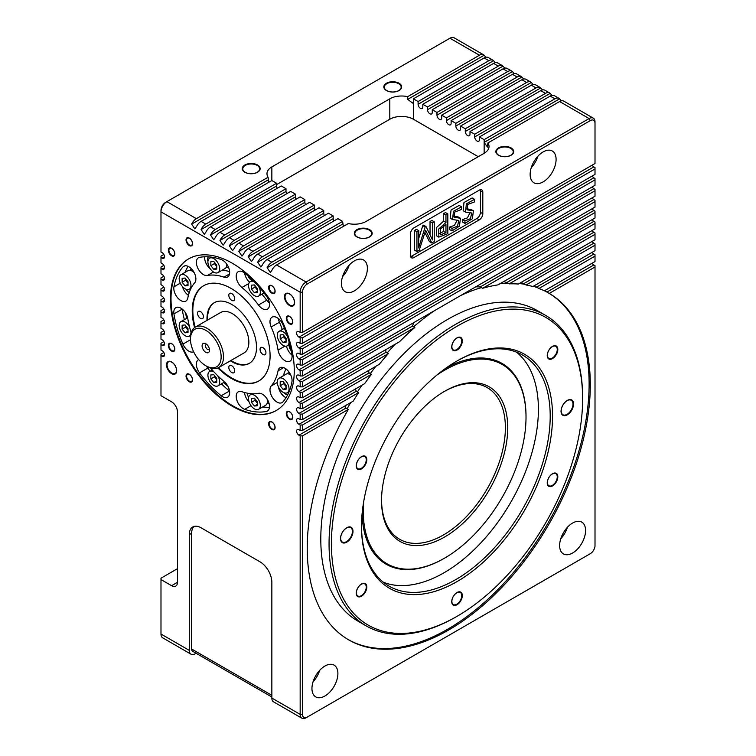 <?xml version="1.0" encoding="UTF-8"?>
<svg xmlns="http://www.w3.org/2000/svg" width="756" height="756" viewBox="0 0 756 756"><rect width="100%" height="100%" fill="white"/><g stroke="black" fill="none" stroke-linecap="round" stroke-linejoin="round"><path stroke-width="1.13" d="M205.802 343.744A5.254 3.033 -120 0 0 202.088 345.889A5.254 3.033 -120 0 0 205.802 352.324A5.254 3.033 -120 0 0 209.516 350.179A5.254 3.033 -120 0 0 205.802 343.744L205.802 343.744M206.794 344.471A2.835 1.635 -120 0 0 206.095 344.594A2.835 1.635 -120 0 0 205.66 346.862A2.835 1.635 -120 0 0 207.513 349.366A2.835 1.635 -120 0 0 208.93 349.508A2.835 1.635 -120 0 0 209.384 348.96M287.356 336.25A8.344 4.819 -120 0 0 283.141 331.79A8.344 4.819 -120 0 0 278.973 331.374A8.344 4.819 -120 0 0 277.698 338.055A8.344 4.819 -120 0 0 283.141 345.407A8.344 4.819 -120 0 0 287.318 345.813A8.344 4.819 -120 0 0 289.038 341.778M516.405 352.098A133.434 77.036 -60 0 1 529.54 460.546A133.434 77.036 -60 0 1 444.046 572.746A133.434 77.036 -60 0 1 383.49 582.309M361.491 525.76A133.434 77.036 120 0 0 389.123 586.165A133.434 77.036 120 0 0 455.84 579.559A133.434 77.036 120 0 0 543.016 461.973A133.434 77.036 120 0 0 522.557 355.046A133.434 77.036 120 0 0 456.426 361.321M456.813 592.798A6.984 4.035 120 0 0 452.249 598.96A6.984 4.035 120 0 0 453.326 604.554A6.984 4.035 120 0 0 456.813 604.205A6.984 4.035 120 0 0 461.377 598.053A6.984 4.035 120 0 0 460.31 592.458A6.984 4.035 120 0 0 456.813 592.798M552.315 473.993A6.984 4.035 120 0 0 547.75 480.154A6.984 4.035 120 0 0 548.828 485.749A6.984 4.035 120 0 0 552.315 485.409A6.984 4.035 120 0 0 556.879 479.247A6.984 4.035 120 0 0 555.811 473.653A6.984 4.035 120 0 0 552.315 473.993M552.315 346.664A6.984 4.035 120 0 0 547.75 352.816A6.984 4.035 120 0 0 548.828 358.41A6.984 4.035 120 0 0 552.315 358.07A6.984 4.035 120 0 0 556.879 351.909A6.984 4.035 120 0 0 555.811 346.314A6.984 4.035 120 0 0 552.315 346.664M456.813 338.13A6.984 4.035 120 0 0 452.249 344.282A6.984 4.035 120 0 0 453.326 349.886A6.984 4.035 120 0 0 456.813 349.537A6.984 4.035 120 0 0 461.377 343.385A6.984 4.035 120 0 0 460.31 337.781A6.984 4.035 120 0 0 456.813 338.13M361.311 456.936A6.984 4.035 120 0 0 356.756 463.088A6.984 4.035 120 0 0 357.824 468.692A6.984 4.035 120 0 0 361.311 468.342A6.984 4.035 120 0 0 365.876 462.19A6.984 4.035 120 0 0 364.808 456.586A6.984 4.035 120 0 0 361.311 456.936M361.311 584.275A6.984 4.035 120 0 0 356.756 590.427A6.984 4.035 120 0 0 357.824 596.021A6.984 4.035 120 0 0 361.311 595.681A6.984 4.035 120 0 0 365.876 589.519A6.984 4.035 120 0 0 364.808 583.925A6.984 4.035 120 0 0 361.311 584.275M567.095 400.689A8.344 4.819 120 0 0 561.642 408.042A8.344 4.819 120 0 0 562.918 414.723A8.344 4.819 120 0 0 567.095 414.316A8.344 4.819 120 0 0 572.538 406.964A8.344 4.819 120 0 0 571.262 400.283A8.344 4.819 120 0 0 567.095 400.689M346.541 528.028A8.344 4.819 120 0 0 341.088 535.38A8.344 4.819 120 0 0 342.373 542.061A8.344 4.819 120 0 0 346.541 541.646A8.344 4.819 120 0 0 351.994 534.294A8.344 4.819 120 0 0 350.708 527.612A8.344 4.819 120 0 0 346.541 528.028M457.021 360.981L457.021 360.981A135.107 78 -60 0 1 552.551 416.131A135.107 78 -60 0 1 457.021 581.6A135.107 78 -60 0 1 361.491 526.441A135.107 78 -60 0 1 457.021 360.981L457.021 360.981M457.021 604.734A7.484 4.319 120 0 0 462.313 595.567A7.484 4.319 120 0 0 457.021 592.515A7.484 4.319 120 0 0 451.729 601.682A7.484 4.319 120 0 0 457.021 604.734M552.523 485.928A7.484 4.319 120 0 0 557.815 476.762A7.484 4.319 120 0 0 552.523 473.71A7.484 4.319 120 0 0 547.231 482.876A7.484 4.319 120 0 0 552.523 485.928M552.523 358.599A7.484 4.319 120 0 0 557.815 349.423A7.484 4.319 120 0 0 552.523 346.371A7.484 4.319 120 0 0 547.231 355.537A7.484 4.319 120 0 0 552.523 358.599M457.021 350.066A7.484 4.319 120 0 0 462.313 340.899A7.484 4.319 120 0 0 457.021 337.837A7.484 4.319 120 0 0 451.729 347.004A7.484 4.319 120 0 0 457.021 350.066M361.519 468.871A7.484 4.319 120 0 0 366.811 459.705A7.484 4.319 120 0 0 361.519 456.643A7.484 4.319 120 0 0 356.227 465.809A7.484 4.319 120 0 0 361.519 468.871M361.519 596.2A7.484 4.319 120 0 0 366.811 587.034A7.484 4.319 120 0 0 361.519 583.982A7.484 4.319 120 0 0 356.227 593.148A7.484 4.319 120 0 0 361.519 596.2M567.293 400.406A8.836 5.103 -60 0 1 573.549 404.016A8.836 5.103 -60 0 1 567.293 414.836A8.836 5.103 -60 0 1 561.047 411.226A8.836 5.103 -60 0 1 567.293 400.406M346.749 527.735A8.836 5.103 -60 0 1 352.995 531.345A8.836 5.103 -60 0 1 346.749 542.175A8.836 5.103 -60 0 1 340.493 538.565A8.836 5.103 -60 0 1 346.749 527.735M363.627 502.031A115.092 66.443 120 0 0 444.641 558.108A115.092 66.443 120 0 0 526.015 417.151A115.092 66.443 120 0 0 444.641 370.166A115.092 66.443 120 0 0 436.94 375.033M444.046 558.448L444.641 558.108L444.046 558.448A115.923 66.925 -60 0 1 362.105 513.57M455.849 617.009A179.304 103.525 -60 0 1 455.84 617.009L457.021 616.329A177.632 102.561 120 0 0 582.63 398.771A177.632 102.561 120 0 0 457.021 326.252A177.632 102.561 120 0 0 331.411 543.81A177.632 102.561 120 0 0 457.021 616.329L455.84 617.009A179.304 103.525 -60 0 1 366.188 625.892A179.304 103.525 -60 0 1 338.707 482.215A179.304 103.525 -60 0 1 455.84 324.201A179.304 103.525 -60 0 1 545.492 315.328A179.304 103.525 -60 0 1 582.63 397.41A179.304 103.525 -60 0 1 582.63 398.091M206.983 366.424L205.802 365.743A21.688 12.521 -120 0 0 221.139 356.889A21.688 12.521 -120 0 0 205.802 330.334A21.688 12.521 -120 0 0 190.474 339.189A21.688 12.521 -120 0 0 205.802 365.743L206.983 366.424A23.351 13.485 60 0 0 218.664 367.577A23.351 13.485 60 0 0 222.236 348.866A23.351 13.485 60 0 0 206.983 328.293A23.351 13.485 60 0 0 195.313 327.131A23.351 13.485 60 0 0 190.474 337.819L190.474 339.189M444.632 391.277L444.641 391.277A89.236 51.521 -60 0 1 507.739 427.707A89.236 51.521 -60 0 1 444.641 536.996A89.236 51.521 -60 0 1 381.534 500.567A89.236 51.521 -60 0 1 444.632 391.277A89.236 51.521 -60 0 1 444.641 391.277M381.544 499.886A87.564 50.557 120 0 0 399.678 539.293A87.564 50.557 120 0 0 443.46 534.955A87.564 50.557 120 0 0 500.661 457.786A87.564 50.557 120 0 0 487.242 387.62A87.564 50.557 120 0 0 444.046 391.627M357.295 230.098A8.429 4.867 0 0 0 354.829 233.538A8.429 4.867 0 0 0 357.295 236.978A8.429 4.867 0 0 0 369.221 236.978A8.429 4.867 0 0 0 371.687 233.538A8.429 4.867 0 0 0 369.221 230.098A8.429 4.867 0 0 0 357.295 230.098M498.828 148.384A8.429 4.867 0 0 0 496.361 151.824A8.429 4.867 0 0 0 498.828 155.263A8.429 4.867 0 0 0 510.744 155.263A8.429 4.867 0 0 0 513.22 151.824A8.429 4.867 0 0 0 510.744 148.384A8.429 4.867 0 0 0 498.828 148.384M245.256 165.403A8.429 4.867 0 0 0 242.78 168.843A8.429 4.867 0 0 0 245.256 172.283A8.429 4.867 0 0 0 257.172 172.283A8.429 4.867 0 0 0 259.639 168.843A8.429 4.867 0 0 0 257.172 165.403A8.429 4.867 0 0 0 245.256 165.403M386.779 83.699A8.429 4.867 0 0 0 384.313 87.138A8.429 4.867 0 0 0 386.779 90.578A8.429 4.867 0 0 0 398.705 90.578A8.429 4.867 0 0 0 401.171 87.138A8.429 4.867 0 0 0 398.705 83.699A8.429 4.867 0 0 0 386.779 83.699M545.492 315.328L537.232 310.555A179.304 103.525 120 0 0 447.59 319.438A179.304 103.525 120 0 0 330.448 477.442A179.304 103.525 120 0 0 357.938 621.12L366.188 625.892M218.664 367.577L244.018 352.939A23.351 13.485 -120 0 0 247.599 334.228A23.351 13.485 -120 0 0 232.338 313.645A23.351 13.485 -120 0 0 220.667 312.493L195.313 327.131M356.945 236.94A8.93 5.15 180 0 1 356.945 229.654A8.93 5.15 180 0 1 369.571 229.654A8.93 5.15 180 0 1 369.571 236.94A8.93 5.15 180 0 1 356.945 236.94M498.478 155.235A8.93 5.15 180 0 1 498.478 147.94A8.93 5.15 180 0 1 511.103 147.94A8.93 5.15 180 0 1 511.103 155.235A8.93 5.15 180 0 1 498.478 155.235M244.897 172.255A8.93 5.15 180 0 1 244.897 164.969A8.93 5.15 180 0 1 257.522 164.969A8.93 5.15 180 0 1 257.522 172.255A8.93 5.15 180 0 1 244.897 172.255M386.429 90.54A8.93 5.15 180 0 1 386.429 83.254A8.93 5.15 180 0 1 399.055 83.254A8.93 5.15 180 0 1 399.055 90.54A8.93 5.15 180 0 1 386.429 90.54M354.413 290.843A18.352 10.593 120 0 0 366.395 274.674A18.352 10.593 120 0 0 363.589 259.969A18.352 10.593 120 0 0 354.413 260.877A18.352 10.593 120 0 0 342.43 277.046A18.352 10.593 120 0 0 345.237 291.75A18.352 10.593 120 0 0 354.413 290.843M342.534 276.677A18.352 10.593 120 0 0 349.187 265.167M543.12 181.894A18.352 10.593 120 0 0 555.102 165.725A18.352 10.593 120 0 0 552.296 151.02A18.352 10.593 120 0 0 543.12 151.928A18.352 10.593 120 0 0 531.128 168.097A18.352 10.593 120 0 0 533.944 182.801A18.352 10.593 120 0 0 543.12 181.894M531.241 167.728A18.352 10.593 120 0 0 537.894 156.218M324.929 695.992A18.352 10.593 120 0 0 336.911 679.833A18.352 10.593 120 0 0 334.095 665.129A18.352 10.593 120 0 0 324.929 666.036A18.352 10.593 120 0 0 312.937 682.205A18.352 10.593 120 0 0 315.753 696.909A18.352 10.593 120 0 0 324.929 695.992M313.05 681.836A18.352 10.593 120 0 0 319.703 670.326M572.604 553.005A18.352 10.593 120 0 0 584.586 536.836A18.352 10.593 120 0 0 581.78 522.131A18.352 10.593 120 0 0 572.604 523.039A18.352 10.593 120 0 0 560.621 539.208A18.352 10.593 120 0 0 563.428 553.912A18.352 10.593 120 0 0 572.604 553.005M560.725 538.839A18.352 10.593 120 0 0 567.378 527.329M592.165 219.627A3.336 1.928 -120 0 0 593.829 221.385L480.334 286.911L475.741 286.836M480.334 286.911L481.515 287.592A200.151 115.555 120 0 0 460.489 295.643M230.372 360.82A35.031 20.223 -120 0 0 231.752 361.661A35.031 20.223 -120 0 0 249.263 363.39A35.031 20.223 -120 0 0 254.63 335.324A35.031 20.223 -120 0 0 231.752 304.46A35.031 20.223 -120 0 0 214.241 302.721A35.031 20.223 -120 0 0 207.021 320.374M214.534 302.561A35.031 20.223 -120 0 0 207.616 320.034M230.967 360.48A35.031 20.223 -120 0 0 232.338 361.311A35.031 20.223 -120 0 0 249.556 363.22M203.449 316.717A4.167 2.41 60 0 1 202.58 318.626A4.167 2.41 60 0 1 199.367 317.511A4.167 2.41 60 0 1 197.552 313.305A4.167 2.41 60 0 1 198.412 311.396A4.167 2.41 60 0 1 201.625 312.521A4.167 2.41 60 0 1 203.449 316.717M231.752 300.368A4.167 2.41 60 0 1 229.03 296.702A4.167 2.41 60 0 1 229.663 293.356A4.167 2.41 60 0 1 231.752 293.564A4.167 2.41 60 0 1 234.473 297.24A4.167 2.41 60 0 1 233.84 300.576A4.167 2.41 60 0 1 231.752 300.368M260.055 349.395A4.167 2.41 60 0 1 260.924 347.486A4.167 2.41 60 0 1 264.137 348.61A4.167 2.41 60 0 1 265.951 352.806A4.167 2.41 60 0 1 265.091 354.715A4.167 2.41 60 0 1 261.878 353.6A4.167 2.41 60 0 1 260.055 349.395M231.752 365.743A4.167 2.41 -120 0 0 229.663 365.535A4.167 2.41 -120 0 0 229.03 368.881A4.167 2.41 -120 0 0 231.752 372.547A4.167 2.41 -120 0 0 233.84 372.755A4.167 2.41 -120 0 0 234.473 369.419A4.167 2.41 -120 0 0 231.752 365.743M189.548 327.027A8.344 4.819 -120 0 0 185.078 322.075A8.344 4.819 -120 0 0 180.911 321.659A8.344 4.819 -120 0 0 179.626 328.34A8.344 4.819 -120 0 0 185.078 335.692A8.344 4.819 -120 0 0 189.246 336.099A8.344 4.819 -120 0 0 190.966 331.941M185.078 275.165A8.344 4.819 -120 0 0 180.911 274.749A8.344 4.819 -120 0 0 179.626 281.44A8.344 4.819 -120 0 0 185.078 288.783A8.344 4.819 -120 0 0 189.246 289.198A8.344 4.819 -120 0 0 190.521 282.517A8.344 4.819 -120 0 0 185.078 275.165M194.16 272.642A8.344 4.819 -120 0 0 192.156 271.083A8.344 4.819 -120 0 0 190.162 270.336A8.344 4.819 -120 0 0 187.989 270.667L180.911 274.749M213.797 258.58A8.344 4.819 -120 0 0 209.629 258.174A8.344 4.819 -120 0 0 208.354 264.855A8.344 4.819 -120 0 0 213.797 272.198A8.344 4.819 -120 0 0 217.974 272.614A8.344 4.819 -120 0 0 219.249 265.932A8.344 4.819 -120 0 0 213.797 258.58M254.611 282.149A8.344 4.819 -120 0 0 254.422 282.035A8.344 4.819 -120 0 0 250.255 281.619A8.344 4.819 -120 0 0 248.97 288.301A8.344 4.819 -120 0 0 254.422 295.653A8.344 4.819 -120 0 0 258.59 296.068A8.344 4.819 -120 0 0 258.552 286.373M287.885 394.396A5.84 3.374 60 0 1 283.651 392.572M283.141 378.69A8.344 4.819 -120 0 0 278.973 378.274A8.344 4.819 -120 0 0 277.698 384.965A8.344 4.819 -120 0 0 283.141 392.307A8.344 4.819 -120 0 0 287.318 392.723A8.344 4.819 -120 0 0 288.594 386.042A8.344 4.819 -120 0 0 283.141 378.69M290.701 374.9A8.344 4.819 -120 0 0 290.219 374.607A8.344 4.819 -120 0 0 287.8 373.804A8.344 4.819 -120 0 0 286.051 374.192L278.973 378.274M248.63 397.439A5.84 3.374 60 0 1 247.42 393.196M254.422 395.275A8.344 4.819 -120 0 0 250.255 394.859A8.344 4.819 -120 0 0 248.97 401.54A8.344 4.819 -120 0 0 254.422 408.892A8.344 4.819 -120 0 0 258.59 409.308A8.344 4.819 -120 0 0 259.866 402.627A8.344 4.819 -120 0 0 254.422 395.275M214.099 371.999A8.344 4.819 -120 0 0 213.797 371.82A8.344 4.819 -120 0 0 209.629 371.413A8.344 4.819 -120 0 0 208.354 378.094A8.344 4.819 -120 0 0 213.797 385.437A8.344 4.819 -120 0 0 217.974 385.853A8.344 4.819 -120 0 0 217.643 375.685M194.576 327.613A55.046 31.78 60 0 1 203.638 285.73A55.046 31.78 60 0 1 231.166 288.452A55.046 31.78 60 0 1 267.123 336.959A55.046 31.78 60 0 1 258.684 381.062A55.046 31.78 60 0 1 231.166 378.34A55.046 31.78 60 0 1 217.879 367.974M258.977 380.892A55.046 31.78 60 0 1 231.752 378A55.046 31.78 60 0 1 218.503 367.671M195.152 327.225A55.046 31.78 60 0 1 203.94 285.56M193.621 351.757A10.008 5.774 60 0 1 182.914 344.131A85.069 49.112 60 0 1 173.937 313.91A10.008 5.774 60 0 1 175.874 307.654A10.008 5.774 60 0 1 185.881 313.428A10.008 5.774 60 0 1 187.819 318.739A65.054 37.554 -120 0 0 191.202 332.659M184.369 319.656A85.069 49.112 60 0 1 182.196 309.138A10.008 5.774 60 0 1 182.177 309.043M182.914 266.953A10.008 5.774 60 0 1 183.802 266.225A10.008 5.774 60 0 1 191.514 268.909A10.008 5.774 60 0 1 195.88 278.983A10.008 5.774 60 0 1 194.689 282.829A65.054 37.554 -120 0 0 187.819 298.015A10.008 5.774 60 0 1 185.881 301.077A10.008 5.774 60 0 1 177.547 297.694A10.008 5.774 60 0 1 173.937 286.808A85.069 49.112 60 0 1 182.914 266.953L184.87 265.829M221.196 259.525A10.008 5.774 60 0 1 228.822 268.087A10.008 5.774 60 0 1 227.584 276.998L227.584 276.998A10.008 5.774 60 0 1 223.956 277.15A65.054 37.554 -120 0 0 207.38 275.505A10.008 5.774 60 0 1 197.977 268.465A10.008 5.774 60 0 1 198.441 257.768A10.008 5.774 60 0 1 199.518 257.371A85.069 49.112 60 0 1 221.196 259.525M266.348 295.965A10.008 5.774 60 0 1 267.426 309.157A10.008 5.774 60 0 1 262.417 308.656A10.008 5.774 60 0 1 258.486 305.008A65.054 37.554 -120 0 0 241.901 287.507A10.008 5.774 60 0 1 236.515 278.756A10.008 5.774 60 0 1 238.282 271.621A10.008 5.774 60 0 1 244.67 273.077A85.069 49.112 60 0 1 266.348 295.965M282.942 401.88A10.008 5.774 60 0 1 282.064 402.608A10.008 5.774 60 0 1 274.352 399.933A10.008 5.774 60 0 1 269.986 389.86A10.008 5.774 60 0 1 271.177 386.004A65.054 37.554 -120 0 0 278.047 370.827A10.008 5.774 60 0 1 279.985 367.756A10.008 5.774 60 0 1 288.32 371.149A10.008 5.774 60 0 1 291.929 382.026A85.069 49.112 60 0 1 282.942 401.88M286.023 397.713A10.008 5.774 60 0 1 278.378 386.751M244.67 409.317A10.008 5.774 60 0 1 237.044 400.756A10.008 5.774 60 0 1 238.282 391.835L238.282 391.835A10.008 5.774 60 0 1 241.901 391.693A65.054 37.554 -120 0 0 258.486 393.337A10.008 5.774 60 0 1 267.889 400.378A10.008 5.774 60 0 1 267.426 411.066A10.008 5.774 60 0 1 266.348 411.462A85.069 49.112 60 0 1 244.67 409.317L251.001 405.66M249.13 402.022A10.008 5.774 60 0 1 244.5 392.506M232.338 406.255A87.564 50.557 60 0 1 175.137 329.096A87.564 50.557 60 0 1 188.556 258.921A87.564 50.557 60 0 1 232.338 263.258A87.564 50.557 60 0 1 289.548 340.427A87.564 50.557 60 0 1 276.129 410.593A87.564 50.557 60 0 1 232.338 406.255M276.422 410.423A87.564 50.557 60 0 1 232.933 405.915A87.564 50.557 60 0 1 175.808 329.021A87.564 50.557 60 0 1 188.858 258.75M210.697 368.077A65.054 37.554 -120 0 0 223.956 381.326A10.008 5.774 60 0 1 229.351 390.087A10.008 5.774 60 0 1 227.584 397.212A10.008 5.774 60 0 1 222.576 396.72A10.008 5.774 60 0 1 221.196 395.766A85.069 49.112 60 0 1 199.518 372.878A10.008 5.774 60 0 1 198.441 359.686A10.008 5.774 60 0 1 198.658 359.572M291.929 354.933A10.008 5.774 60 0 1 289.992 361.179A10.008 5.774 60 0 1 279.985 355.405A10.008 5.774 60 0 1 278.047 350.104A65.054 37.554 -120 0 0 271.177 326.989A10.008 5.774 60 0 1 272.056 317.18A10.008 5.774 60 0 1 282.942 324.702A85.069 49.112 60 0 1 291.929 354.933M291.939 355.027A10.008 5.774 60 0 1 288.234 350.642A10.008 5.774 60 0 1 286.458 346.144M291.173 350.68A5.84 3.374 60 0 1 290.323 349.433A5.84 3.374 60 0 1 289.189 346.342A69.221 39.964 -120 0 0 288.953 344.868M171.81 255.254A4.101 2.372 -120 0 0 173.861 255.462A4.101 2.372 -120 0 0 174.485 252.173A4.101 2.372 -120 0 0 171.81 248.563A4.101 2.372 -120 0 0 169.76 248.355A4.101 2.372 -120 0 0 169.127 251.644A4.101 2.372 -120 0 0 171.81 255.254M171.603 248.27A4.602 2.655 60 0 1 174.853 253.903A4.602 2.655 60 0 1 171.603 255.783A4.602 2.655 60 0 1 168.352 250.151A4.602 2.655 60 0 1 171.603 248.27M171.81 350.586A4.101 2.372 -120 0 0 173.861 350.793A4.101 2.372 -120 0 0 174.485 347.505A4.101 2.372 -120 0 0 171.81 343.895A4.101 2.372 -120 0 0 169.76 343.687A4.101 2.372 -120 0 0 169.127 346.976A4.101 2.372 -120 0 0 171.81 350.586M171.603 343.602A4.602 2.655 60 0 1 174.853 349.234A4.602 2.655 60 0 1 171.603 351.115A4.602 2.655 60 0 1 168.352 345.483A4.602 2.655 60 0 1 171.603 343.602M289.746 418.682A4.101 2.372 -120 0 0 291.797 418.881A4.101 2.372 -120 0 0 292.43 415.602A4.101 2.372 -120 0 0 289.746 411.982A4.101 2.372 -120 0 0 287.696 411.784A4.101 2.372 -120 0 0 287.072 415.063A4.101 2.372 -120 0 0 289.746 418.682M289.548 411.689A4.602 2.655 60 0 1 292.799 417.331A4.602 2.655 60 0 1 289.548 419.202A4.602 2.655 60 0 1 286.288 413.57A4.602 2.655 60 0 1 289.548 411.689M289.746 323.351A4.101 2.372 -120 0 0 291.797 323.549A4.101 2.372 -120 0 0 292.43 320.27A4.101 2.372 -120 0 0 289.746 316.651A4.101 2.372 -120 0 0 287.696 316.452A4.101 2.372 -120 0 0 287.072 319.731A4.101 2.372 -120 0 0 289.746 323.351M289.548 316.358A4.602 2.655 60 0 1 292.799 321.999A4.602 2.655 60 0 1 289.548 323.88A4.602 2.655 60 0 1 286.288 318.238A4.602 2.655 60 0 1 289.548 316.358M272.056 292.704A4.101 2.372 -120 0 0 274.107 292.912A4.101 2.372 -120 0 0 274.74 289.624A4.101 2.372 -120 0 0 272.056 286.014A4.101 2.372 -120 0 0 270.005 285.806A4.101 2.372 -120 0 0 269.382 289.094A4.101 2.372 -120 0 0 272.056 292.704M271.848 285.721A4.602 2.655 60 0 1 275.108 291.353A4.602 2.655 60 0 1 271.848 293.233A4.602 2.655 60 0 1 268.597 287.601A4.602 2.655 60 0 1 271.848 285.721M189.501 245.038A4.101 2.372 -120 0 0 191.551 245.246A4.101 2.372 -120 0 0 192.175 241.958A4.101 2.372 -120 0 0 189.501 238.348A4.101 2.372 -120 0 0 187.45 238.14A4.101 2.372 -120 0 0 186.817 241.429A4.101 2.372 -120 0 0 189.501 245.038M189.293 238.055A4.602 2.655 60 0 1 192.544 243.687A4.602 2.655 60 0 1 189.293 245.568A4.602 2.655 60 0 1 186.042 239.935A4.602 2.655 60 0 1 189.293 238.055M189.501 381.232A4.101 2.372 -120 0 0 191.551 381.43A4.101 2.372 -120 0 0 192.175 378.151A4.101 2.372 -120 0 0 189.501 374.532A4.101 2.372 -120 0 0 187.45 374.333A4.101 2.372 -120 0 0 186.817 377.613A4.101 2.372 -120 0 0 189.501 381.232M189.293 374.239A4.602 2.655 60 0 1 192.544 379.881A4.602 2.655 60 0 1 189.293 381.752A4.602 2.655 60 0 1 186.042 376.119A4.602 2.655 60 0 1 189.293 374.239M272.056 428.898A4.101 2.372 -120 0 0 274.107 429.096A4.101 2.372 -120 0 0 274.74 425.808A4.101 2.372 -120 0 0 272.056 422.198A4.101 2.372 -120 0 0 270.005 421.999A4.101 2.372 -120 0 0 269.382 425.278A4.101 2.372 -120 0 0 272.056 428.898M271.848 421.905A4.602 2.655 60 0 1 275.108 427.546A4.602 2.655 60 0 1 271.848 429.417A4.602 2.655 60 0 1 268.597 423.785A4.602 2.655 60 0 1 271.848 421.905M289.746 305.018A6.672 3.856 -120 0 0 293.082 305.348A6.672 3.856 -120 0 0 294.103 300A6.672 3.856 -120 0 0 289.746 294.122A6.672 3.856 -120 0 0 286.411 293.791A6.672 3.856 -120 0 0 285.39 299.14A6.672 3.856 -120 0 0 289.746 305.018M289.548 293.838A7.173 4.139 60 0 1 294.613 302.617A7.173 4.139 60 0 1 289.548 305.547A7.173 4.139 60 0 1 284.473 296.758A7.173 4.139 60 0 1 289.548 293.838M171.81 373.114A6.672 3.856 -120 0 0 175.146 373.445A6.672 3.856 -120 0 0 176.167 368.096A6.672 3.856 -120 0 0 171.81 362.219A6.672 3.856 -120 0 0 168.475 361.888A6.672 3.856 -120 0 0 167.445 367.236A6.672 3.856 -120 0 0 171.81 373.114M171.603 361.926A7.173 4.139 60 0 1 176.677 370.714A7.173 4.139 60 0 1 171.603 373.644A7.173 4.139 60 0 1 166.528 364.855A7.173 4.139 60 0 1 171.603 361.926M464.949 223.436L464.949 220.922L470.478 218.664L471.687 212.994L465.516 212.077L466.367 203.855L474.503 199.319L474.503 201.946L467.784 204.432L467.038 209.837L473.388 210.782L472.387 218.73L464.949 223.436L462.587 222.075L462.587 219.561L467.369 217.926L470.081 212.691M465.516 212.077L463.163 210.716L463.976 202.542L472.141 197.959L474.503 199.319M466.272 208.798L471.035 209.421L473.388 210.782M452.012 230.901L452.012 228.388L457.541 226.138L458.75 220.459L452.542 219.524L453.458 211.293L461.566 206.794L461.566 209.421L454.639 212.134L454.101 217.312L460.451 218.248L459.45 226.195L452.012 230.901L449.65 229.54L449.65 227.027L454.422 225.401L457.153 220.166M452.542 219.524L450.179 218.163L451.058 209.988L459.204 205.434L461.566 206.794M453.335 216.263L458.098 216.887L460.451 218.248M438.839 237.129L436.477 235.768L436.373 227.65L443.592 221.149L443.592 213.646L445.473 212.568L447.826 213.929L447.826 233.698L438.839 237.129L438.754 228.974L445.955 222.519L445.955 215.006L447.826 213.929M480.296 189.737A5.008 2.892 -60 0 1 480.447 190.833L480.447 212.351A5.008 2.892 -60 0 1 476.913 218.484L411.604 256.19A5.008 2.892 -60 0 1 410.574 256.605M416.934 251.531L414.571 250.17L414.571 230.4L416.452 229.323L418.805 230.684L418.626 247.94L425.155 227.017L425.987 226.535L432.498 239.926L432.394 222.84L434.227 221.782L434.227 241.551L431.78 242.96L425.628 230.249L419.249 250.198L416.934 251.531L416.934 231.761L418.805 230.684M418.805 238.178L422.802 225.657L423.625 225.175L425.987 226.535M430.032 234.53L430.032 221.48L431.865 220.421L434.227 221.782M431.78 242.96L429.417 241.599L424.919 232.508M595.01 123.332L595.01 163.504L302.513 332.375L300.16 332.375L300.16 292.203A8.344 4.819 -60 0 1 306.057 281.988L589.113 118.56A8.344 4.819 -60 0 1 593.29 118.153A8.344 4.819 -60 0 1 595.01 121.971L595.01 123.332A6.672 3.856 120 0 0 590.294 120.601L307.238 284.029A6.672 3.856 120 0 0 302.513 292.203L302.513 332.375M413.967 227.858L479.276 190.153A5.008 2.892 -60 0 1 481.77 189.907A5.008 2.892 -60 0 1 482.81 192.194L482.81 213.712A5.008 2.892 -60 0 1 479.276 219.845L413.967 257.55A5.008 2.892 -60 0 1 411.462 257.796A5.008 2.892 -60 0 1 410.423 255.509L410.423 233.982A5.008 2.892 -60 0 1 413.967 227.858M282.262 329.474A65.054 37.554 -120 0 0 279.436 322.226A10.008 5.774 60 0 1 278.359 318.569M229.531 391.06A10.008 5.774 60 0 1 229.455 390.994A85.069 49.112 60 0 1 221.432 383.85M210.083 371.149A85.069 49.112 60 0 1 207.768 368.106A10.008 5.774 60 0 1 206.52 366.15M269.457 407.276A85.069 49.112 60 0 1 262.701 406.936M282.98 375.968A65.054 37.554 -120 0 0 285.702 368.711M249.537 282.205A10.008 5.774 60 0 1 244.585 273.01M269.372 303.005A10.008 5.774 60 0 1 266.745 300.245A65.054 37.554 -120 0 0 261.878 294.169M210.338 268.9A10.008 5.774 60 0 1 204.659 256.794M229.616 271.565A65.054 37.554 -120 0 0 221.981 270.298M188.414 295.36A10.008 5.774 60 0 1 182.479 286.59M185.012 272.377A85.069 49.112 60 0 1 188.093 266.358M190.474 337.715A85.069 49.112 60 0 1 189.699 335.844M227.887 386.212A80.892 46.702 60 0 1 223.767 382.508M307.238 717.104L306.057 717.784A8.344 4.819 -60 0 1 301.89 718.2A8.344 4.819 -60 0 1 300.16 714.382L300.16 435.881L302.513 435.881L302.513 714.382A6.672 3.856 120 0 0 307.238 717.104L590.294 553.685A6.672 3.856 120 0 0 595.01 545.511L595.01 265.649L593.829 264.969L546.9 292.062M344.934 405.944L345.917 408.098L298.979 435.201L300.16 435.881M298.979 435.201A3.336 1.928 60 0 1 296.796 432.262A3.336 1.928 60 0 1 297.316 429.588A3.336 1.928 60 0 1 298.979 429.748L300.16 430.429L300.16 424.985L302.513 424.985L302.513 430.429L300.16 430.429M355.424 388.99L356.246 391.239L298.979 424.305L300.16 424.985M298.979 424.305A3.336 1.928 60 0 1 296.796 421.366A3.336 1.928 60 0 1 297.316 418.692A3.336 1.928 60 0 1 298.979 418.852L300.16 419.533L300.16 414.09L302.513 414.09L302.513 419.533L300.16 419.533M368.474 370.563L369.07 372.944L298.979 413.409L300.16 414.09M298.979 413.409A3.336 1.928 60 0 1 296.796 410.47A3.336 1.928 60 0 1 297.316 407.796A3.336 1.928 60 0 1 298.979 407.956L300.16 408.637L300.16 403.194L302.513 403.194L302.513 408.637L300.16 408.637M385.758 349.688L385.947 352.305L298.979 402.513L300.16 403.194M298.979 402.513A3.336 1.928 60 0 1 296.796 399.574A3.336 1.928 60 0 1 297.316 396.9A3.336 1.928 60 0 1 298.979 397.061L300.16 397.741L300.16 392.298L302.513 392.298L302.513 397.741L300.16 397.741M413.73 322.642L412.474 326.091L298.979 391.617L300.16 392.298M298.979 391.617A3.336 1.928 60 0 1 296.796 388.678A3.336 1.928 60 0 1 297.316 386.004A3.336 1.928 60 0 1 298.979 386.165L300.16 386.855L300.16 381.402L302.513 381.402L302.513 386.855L300.16 386.855M592.165 208.732A3.336 1.928 -120 0 0 593.829 210.489L298.979 380.722L300.16 381.402M298.979 380.722A3.336 1.928 60 0 1 296.796 377.783A3.336 1.928 60 0 1 297.316 375.108A3.336 1.928 60 0 1 298.979 375.278L300.16 375.959L300.16 370.506L302.513 370.506L302.513 375.959L300.16 375.959M592.165 197.836A3.336 1.928 -120 0 0 593.829 199.593L298.979 369.826L300.16 370.506M298.979 369.826A3.336 1.928 60 0 1 296.796 366.887A3.336 1.928 60 0 1 297.316 364.212A3.336 1.928 60 0 1 298.979 364.383L300.16 365.063L300.16 359.61L302.513 359.61L302.513 365.063L300.16 365.063M592.165 186.94A3.336 1.928 -120 0 0 593.829 188.698L298.979 358.93L300.16 359.61M298.979 358.93A3.336 1.928 60 0 1 296.796 355.991A3.336 1.928 60 0 1 297.316 353.317A3.336 1.928 60 0 1 298.979 353.487L300.16 354.167L300.16 348.714L302.513 348.714L302.513 354.167L300.16 354.167M592.165 176.044A3.336 1.928 -120 0 0 593.829 177.802L298.979 348.034L300.16 348.714M298.979 348.034A3.336 1.928 60 0 1 296.796 345.095A3.336 1.928 60 0 1 297.316 342.421A3.336 1.928 60 0 1 298.979 342.591L300.16 343.271L300.16 337.819L302.513 337.819L302.513 343.271L300.16 343.271M592.165 165.148A3.336 1.928 -120 0 0 593.829 166.906L298.979 337.138L300.16 337.819M298.979 337.138A3.336 1.928 60 0 1 296.796 334.199A3.336 1.928 60 0 1 297.316 331.525A3.336 1.928 60 0 1 298.979 331.695L300.16 332.375M478.246 156.69L413.381 119.24L413.381 101.54L412.672 103.081L407.682 99.386L484.152 55.235A8.344 4.819 120 0 0 483.604 54.819L454.11 37.8A8.344 4.819 120 0 0 449.943 38.216L166.887 201.635A8.344 4.819 120 0 0 160.99 211.85L160.99 252.022L162.171 252.702A3.336 1.928 60 0 1 164.345 255.651A3.336 1.928 60 0 1 163.835 258.316A3.336 1.928 60 0 1 162.171 258.155L160.99 257.475L160.99 262.918L162.171 263.598A3.336 1.928 60 0 1 164.345 266.537A3.336 1.928 60 0 1 163.835 269.212A3.336 1.928 60 0 1 162.171 269.051L160.99 268.371L160.99 273.814L162.171 274.494A3.336 1.928 60 0 1 164.345 277.433A3.336 1.928 60 0 1 163.835 280.107A3.336 1.928 60 0 1 162.171 279.947L160.99 279.266L160.99 284.71L162.171 285.39A3.336 1.928 60 0 1 164.345 288.329A3.336 1.928 60 0 1 163.835 291.003A3.336 1.928 60 0 1 162.171 290.843L160.99 290.162L160.99 295.605L162.171 296.286A3.336 1.928 60 0 1 164.345 299.225A3.336 1.928 60 0 1 163.835 301.899A3.336 1.928 60 0 1 162.171 301.738L160.99 301.049L160.99 306.501L162.171 307.182A3.336 1.928 60 0 1 164.345 310.121A3.336 1.928 60 0 1 163.835 312.795A3.336 1.928 60 0 1 162.171 312.625L160.99 311.945L160.99 317.397L162.171 318.078A3.336 1.928 60 0 1 164.345 321.016A3.336 1.928 60 0 1 163.835 323.691A3.336 1.928 60 0 1 162.171 323.521L160.99 322.84L160.99 328.293L162.171 328.973A3.336 1.928 60 0 1 164.345 331.912A3.336 1.928 60 0 1 163.835 334.587A3.336 1.928 60 0 1 162.171 334.417L160.99 333.736L160.99 339.189L162.171 339.869A3.336 1.928 60 0 1 164.345 342.808A3.336 1.928 60 0 1 163.835 345.483A3.336 1.928 60 0 1 162.171 345.312L160.99 344.632L160.99 350.085L162.171 350.765A3.336 1.928 60 0 1 164.345 353.704A3.336 1.928 60 0 1 163.835 356.378A3.336 1.928 60 0 1 162.171 356.208L160.99 355.528L160.99 395.7L171.603 401.833A8.344 4.819 60 0 1 177.499 412.048L177.499 582.281A8.344 4.819 60 0 1 175.77 586.098A8.344 4.819 60 0 1 171.603 585.683L160.99 579.559L160.99 634.029A8.344 4.819 120 0 0 162.71 637.847L191.022 654.195A8.344 4.819 120 0 0 195.19 653.779L196.087 653.26M271.848 697.013L192.685 651.303A5.008 2.892 -60 0 1 191.655 649.017L191.655 533.254L189.293 534.615L189.293 650.377A8.344 4.819 120 0 0 191.022 654.195M189.293 534.615A16.679 9.63 60 0 1 192.752 526.979A16.679 9.63 60 0 1 201.087 527.801L260.055 561.85A16.679 9.63 60 0 1 271.848 582.281L271.848 698.043A8.344 4.819 120 0 0 273.577 701.861L301.89 718.2M269.06 403.42A80.892 46.702 60 0 1 267.048 403.496A8.344 4.819 -120 0 0 267.048 398.885M258.59 409.308L265.668 405.216A8.344 4.819 -120 0 0 267.048 403.496M287.8 373.804A69.221 39.964 -120 0 0 288.518 371.385M251.89 280.674A69.221 39.964 -120 0 0 250.737 279.729A5.84 3.374 60 0 1 247.968 275.855M207.928 261.415A5.84 3.374 60 0 1 208.467 256.842M228.709 267.794A69.221 39.964 -120 0 0 226.252 267.208A8.344 4.819 -120 0 0 226.753 264.146M217.974 272.614L225.052 268.531A8.344 4.819 -120 0 0 226.252 267.208M189.274 292.487A5.84 3.374 60 0 1 186.203 289.312M190.162 270.336A80.892 46.702 60 0 1 191.24 268.626M186.704 318.314A80.892 46.702 60 0 1 185.551 312.889M345.917 408.098L348.27 409.459A200.151 115.555 120 0 0 348.686 639.86A200.151 115.555 120 0 0 548.639 524.664A200.151 115.555 120 0 0 549.253 293.422L595.01 267.01M302.513 435.881L348.27 409.459M302.513 424.985L358.609 392.6A200.151 115.555 120 0 0 353.184 401.181L302.513 430.429M356.246 391.239L358.609 392.6M302.513 414.09L371.432 374.305A200.151 115.555 120 0 0 364.638 383.67L302.513 419.533M369.07 372.944L371.432 374.305M302.513 403.194L388.31 353.666A200.151 115.555 120 0 0 379.191 364.373L302.513 408.637M385.947 352.305L388.31 353.666M302.513 392.298L414.836 327.452A200.151 115.555 120 0 0 399.518 341.74L302.513 397.741M412.474 326.091L414.836 327.452M302.513 381.402L595.01 212.53L595.01 217.983L302.513 386.855M593.829 210.489L595.01 211.17L595.01 212.53M302.513 370.506L595.01 201.635L595.01 207.087L302.513 375.959M593.829 199.593L595.01 200.274L595.01 201.635M302.513 359.61L595.01 190.739L595.01 196.191L302.513 365.063M593.829 188.698L595.01 189.378L595.01 190.739M302.513 348.714L595.01 179.843L595.01 185.296L302.513 354.167M593.829 177.802L595.01 178.482L595.01 179.843M302.513 337.819L595.01 168.957L595.01 174.4L302.513 343.271M593.829 166.906L595.01 167.586L595.01 168.957M483.604 54.819A8.344 4.819 120 0 0 479.427 55.235L407.682 96.664A16.679 9.63 0 0 0 389.794 98.819L271.848 166.906A16.679 9.63 0 0 0 266.972 173.719A16.679 9.63 0 0 0 268.115 177.235L196.371 218.664A8.344 4.819 120 0 0 191.655 224.107L194.802 228.86L196.371 226.828A8.344 4.819 -60 0 1 201.087 221.385L271.848 180.523L276.573 183.254L205.802 224.107A8.344 4.819 120 0 0 201.087 229.55L204.243 234.313L205.802 232.281A8.344 4.819 -60 0 1 210.527 226.828L281.289 185.976L286.004 188.698L215.243 229.55A8.344 4.819 120 0 0 210.527 235.003L213.674 239.756L215.243 237.724A8.344 4.819 -60 0 1 219.958 232.281L290.72 191.419L295.445 194.15L224.674 235.003A8.344 4.819 120 0 0 219.958 240.446L223.105 245.209L224.674 243.177A8.344 4.819 -60 0 1 229.389 237.724L300.16 196.872L304.876 199.593L234.114 240.446A8.344 4.819 120 0 0 229.389 245.898L232.546 250.652L234.114 248.62A8.344 4.819 -60 0 1 238.83 243.177L309.591 202.315L314.307 205.037L243.545 245.898A8.344 4.819 120 0 0 238.83 251.342L241.977 256.104L243.545 254.063A8.344 4.819 -60 0 1 248.261 248.62L319.032 207.768L323.748 210.489L252.986 251.342A8.344 4.819 120 0 0 248.261 256.794L251.417 261.548L252.986 259.516A8.344 4.819 -60 0 1 257.701 254.063L328.463 213.211L333.179 215.932L262.417 256.794A8.344 4.819 120 0 0 257.701 262.238L333.179 218.664A3.336 1.928 -120 0 0 333.868 220.988M257.701 262.238L260.848 266.991L262.417 264.959A8.344 4.819 -60 0 1 267.133 259.516L337.904 218.664L342.619 221.385L271.848 262.238A8.344 4.819 120 0 0 267.133 267.69L270.289 272.443L271.848 270.412A8.344 4.819 -60 0 1 276.573 264.959L348.318 223.54A16.679 9.63 0 0 0 366.206 221.385L484.152 153.288A16.679 9.63 0 0 0 489.028 146.484A16.679 9.63 0 0 0 487.885 142.96L559.629 101.54A8.344 4.819 -60 0 1 563.796 101.124L593.29 118.153M302.513 292.203L300.16 292.203L160.99 211.85L160.99 210.489A6.672 3.856 -60 0 1 165.706 202.315L166.887 201.635L165.706 202.315M163.835 254.47L160.99 256.114L160.99 257.475M163.835 265.365L160.99 267.01L160.99 268.371M163.835 276.261L160.99 277.906L160.99 279.266M163.835 287.148L160.99 288.792L160.99 290.162M163.835 298.044L160.99 299.688L160.99 301.049M163.835 308.939L160.99 310.584L160.99 311.945M163.835 319.835L160.99 321.48L160.99 322.84M163.835 330.731L160.99 332.375L160.99 333.736M163.835 341.627L160.99 343.271L160.99 344.632M163.835 352.523L160.99 354.167L160.99 355.528M177.499 568.663L160.99 578.198L160.99 579.559M194.008 526.441A16.679 9.63 -120 0 0 191.655 533.254M210.848 374.967L213.797 374.702L216.745 378.369L216.745 382.3L213.797 382.564L210.848 378.898L210.848 374.967M350.727 402.598A200.151 115.555 120 0 0 347.099 408.779M348.1 639.519A200.151 115.555 120 0 0 547.75 523.473A200.151 115.555 120 0 0 548.081 292.742L549.253 293.422M361.888 385.258A200.151 115.555 120 0 0 357.427 391.92M375.959 366.235A200.151 115.555 120 0 0 370.251 373.625M395.265 344.197A200.151 115.555 120 0 0 387.129 352.986M434.681 310.546A200.151 115.555 120 0 0 413.655 326.772M593.829 221.385L595.01 222.066L595.01 223.426L482.697 288.272L481.515 287.592M592.165 230.523A3.336 1.928 -120 0 0 593.829 232.281L595.01 232.961L595.01 234.322L509.223 283.85L508.041 283.169A200.151 115.555 120 0 0 499.905 283.784M592.165 241.41A3.336 1.928 -120 0 0 593.829 243.177L595.01 243.857L595.01 245.218L526.1 285.003L524.919 284.322A200.151 115.555 120 0 0 519.211 283.538M592.165 252.306A3.336 1.928 -120 0 0 593.829 254.073L595.01 254.753L595.01 256.114L538.924 288.499L537.743 287.809A200.151 115.555 120 0 0 533.282 286.307M592.165 263.201A3.336 1.928 -120 0 0 593.829 264.969M333.179 215.932L333.179 218.664M323.748 210.489L323.748 213.211A3.336 1.928 -120 0 0 324.437 215.536M314.307 205.037L314.307 207.768A3.336 1.928 -120 0 0 315.006 210.092M304.876 199.593L304.876 202.315A3.336 1.928 -120 0 0 305.566 204.64M295.445 194.15L295.445 196.872A3.336 1.928 -120 0 0 296.135 199.197M286.004 188.698L286.004 191.419A3.336 1.928 -120 0 0 286.694 193.744M276.573 183.254L276.573 185.976A3.336 1.928 -120 0 0 277.263 188.301M268.115 177.235L268.531 182.442M342.619 221.385L343.328 226.422M254.422 398.147L257.371 401.823L257.371 405.755L254.422 406.019L251.474 402.343L251.474 398.412L254.422 398.147M283.141 381.572L286.089 385.239L286.089 389.17L283.141 389.435L280.192 385.758L280.192 381.827L283.141 381.572M254.422 284.917L257.371 288.584L257.371 292.515L254.422 292.78L251.474 289.104L251.474 285.173L254.422 284.917M213.797 261.463L216.745 265.129L216.745 269.06L213.797 269.325L210.848 265.658L210.848 261.727L213.797 261.463M185.078 278.047L188.027 281.714L188.027 285.645L185.078 285.91L182.13 282.243L182.13 278.312L185.078 278.047M185.078 324.948L188.027 328.614L188.027 332.545L185.078 332.81L182.13 329.144L182.13 325.212L185.078 324.948M216.745 380.863L213.797 382.564M216.745 379.786L214.392 376.847L210.848 378.898M214.392 376.847L214.392 375.43M589.132 554.356A8.344 4.819 -60 0 1 589.113 554.365L590.294 553.685M548.081 292.742A200.151 115.555 120 0 0 547.665 292.506A200.151 115.555 120 0 0 544.443 290.758M595.01 223.426L595.01 228.879L498.015 284.88A200.151 115.555 120 0 0 482.697 288.272M487.885 142.96L487.469 147.051L484.152 142.393L559.629 98.819A8.344 4.819 120 0 0 559.081 98.403A8.344 4.819 120 0 0 554.913 98.819L484.152 139.671L479.427 136.949L479.427 139.671A3.336 1.928 60 0 1 478.737 141.202A3.336 1.928 60 0 1 476.167 140.304A3.336 1.928 60 0 1 474.711 136.949L550.198 93.366A8.344 4.819 120 0 0 549.65 92.96A8.344 4.819 120 0 0 545.473 93.366L474.711 134.228L469.996 131.497L469.996 134.228A3.336 1.928 60 0 1 469.306 135.749A3.336 1.928 60 0 1 466.735 134.861A3.336 1.928 60 0 1 465.28 131.497L465.28 128.775L460.555 126.054L460.555 128.775A3.336 1.928 60 0 1 459.865 130.306A3.336 1.928 60 0 1 457.295 129.408A3.336 1.928 60 0 1 455.84 126.054L455.84 123.332L451.124 120.601L451.124 123.332A3.336 1.928 60 0 1 450.434 124.853A3.336 1.928 60 0 1 447.864 123.965A3.336 1.928 60 0 1 446.409 120.601L446.409 117.879L441.693 115.158L441.693 117.879A3.336 1.928 60 0 1 440.994 119.41A3.336 1.928 60 0 1 438.423 118.512A3.336 1.928 60 0 1 436.968 115.158L436.968 112.436L432.252 109.714L432.252 112.436A3.336 1.928 60 0 1 431.563 113.958A3.336 1.928 60 0 1 428.992 113.069A3.336 1.928 60 0 1 427.537 109.714L427.537 106.983L422.821 104.262L422.821 106.983A3.336 1.928 60 0 1 422.131 108.514A3.336 1.928 60 0 1 419.552 107.617A3.336 1.928 60 0 1 418.096 104.262L418.096 101.54L413.381 98.819L484.152 57.957A8.344 4.819 -60 0 1 488.319 57.55L493.035 60.272A8.344 4.819 120 0 0 488.867 60.688L418.096 101.54M550.198 93.366L551.937 95.388M479.427 136.949L550.198 96.088A8.344 4.819 -60 0 1 554.365 95.681L559.081 98.403M559.629 98.819L561.377 100.841M484.152 55.235L485.891 57.258M418.096 104.262L493.583 60.688A8.344 4.819 120 0 0 493.035 60.272M493.583 60.688L495.322 62.701M422.821 104.262L493.583 63.409A8.344 4.819 -60 0 1 497.75 62.994L502.466 65.715A8.344 4.819 120 0 0 498.298 66.131L427.537 106.983M427.537 109.714L503.014 66.131A8.344 4.819 120 0 0 502.466 65.715M503.014 66.131L504.762 68.153M432.252 109.714L503.014 68.853A8.344 4.819 -60 0 1 507.191 68.446L511.906 71.168A8.344 4.819 120 0 0 507.739 71.574L436.968 112.436M436.968 115.158L512.455 71.574A8.344 4.819 120 0 0 511.906 71.168M512.455 71.574L514.193 73.597M441.693 115.158L512.455 74.305A8.344 4.819 -60 0 1 516.622 73.89L521.338 76.611A8.344 4.819 120 0 0 517.17 77.027L446.409 117.879M446.409 120.601L521.886 77.027A8.344 4.819 120 0 0 521.338 76.611M521.886 77.027L523.634 79.049M451.124 120.601L521.886 79.749A8.344 4.819 -60 0 1 526.063 79.333L530.778 82.064A8.344 4.819 120 0 0 526.611 82.47L455.84 123.332M455.84 126.054L531.326 82.47A8.344 4.819 120 0 0 530.778 82.064M531.326 82.47L533.065 84.492M460.555 126.054L531.326 85.201A8.344 4.819 -60 0 1 535.494 84.785L540.209 87.507A8.344 4.819 120 0 0 536.042 87.923L465.28 128.775M465.28 131.497L540.757 87.923A8.344 4.819 120 0 0 540.209 87.507M540.757 87.923L542.506 89.945M469.996 131.497L540.757 90.644A8.344 4.819 -60 0 1 544.925 90.229L549.65 92.96M593.829 232.281L506.86 282.489L503.713 281.582M506.86 282.489L508.041 283.169M509.223 283.85A200.151 115.555 120 0 1 518.342 284.039L595.01 239.765L595.01 234.322M593.829 243.177L523.747 283.642L521.007 282.498M523.747 283.642L524.919 284.322M526.1 285.003A200.151 115.555 120 0 1 532.895 286.533L595.01 250.661L595.01 245.218M593.829 254.073L536.562 287.129L534.057 285.863M536.562 287.129L537.743 287.809M538.924 288.499A200.151 115.555 120 0 1 544.348 290.814L595.01 261.557L595.01 256.114M547.665 292.506L544.537 290.701M413.381 119.24A16.679 9.63 0 0 0 389.794 119.24L276.573 184.615M407.682 99.386L407.682 96.664M257.371 404.309L254.422 406.019M257.371 403.241L255.008 400.302L251.474 402.343M255.008 400.302L255.008 398.885M286.089 387.724L283.141 389.435M286.089 386.656L283.736 383.717L280.192 385.758M283.736 383.717L283.736 382.3M257.371 291.069L254.422 292.78M257.371 290.002L255.008 287.063L251.474 289.104M255.008 287.063L255.008 285.645M216.745 267.624L213.797 269.325M216.745 266.547L214.392 263.617L210.848 265.658M214.392 263.617L214.392 262.19M188.027 284.209L185.078 285.91M188.027 283.131L185.664 280.192L182.13 282.243M185.664 280.192L185.664 278.775M188.027 331.109L185.078 332.81M188.027 330.032L185.664 327.102L182.13 329.144M185.664 327.102L185.664 325.685M474.711 136.949L474.711 134.228M484.152 153.288L484.152 139.671M413.381 101.54L413.381 98.819M446.172 367.955A115.923 66.925 -60 0 1 526.015 416.471A115.923 66.925 -60 0 1 526.015 416.811M283.141 334.662L286.089 338.329L286.089 342.26L283.141 342.525L280.192 338.858L280.192 334.927L283.141 334.662M286.089 340.824L283.141 342.525M286.089 339.746L283.736 336.817L280.192 338.858M283.736 336.817L283.736 335.399M416.934 231.761L414.571 230.4M425.155 227.017L422.802 225.657M432.394 222.84L430.032 221.48M445.955 224.541L440.483 228.917L440.342 234.842L445.955 232.772L445.955 224.541M445.955 222.519L443.592 221.149M445.955 215.006L443.592 213.646M439.567 233.538L443.592 231.412L443.592 225.912M445.955 232.772L443.592 231.412M452.012 228.388L449.65 227.027M464.949 220.922L462.587 219.561M182.196 309.138L173.937 313.91M290.096 345.823L289.189 346.342M279.436 322.226L271.177 326.989M284.946 346.116L278.047 350.104M229.455 390.994L221.196 395.766M207.768 368.106L199.518 372.878M268.304 410.338L266.348 411.462M283.604 367.614L278.047 370.827M277.254 382.498L271.177 386.004M248.809 283.519L241.901 287.507M266.745 300.245L258.486 305.008M213.457 271.99L207.38 275.505M229.522 273.937L223.956 277.15M180.278 283.15L173.937 286.808M190.484 339.765L182.914 344.131M160.99 634.029L189.293 650.377M271.848 698.043L300.16 714.382L302.513 714.382M257.701 254.063L262.417 256.794M248.261 248.62L252.986 251.342M238.83 243.177L243.545 245.898M229.389 237.724L234.114 240.446M219.958 232.281L224.674 235.003M210.527 226.828L215.243 229.55M201.087 221.385L205.802 224.107M166.887 201.635L196.371 218.664M276.573 264.959L306.057 281.988L307.238 284.029M267.133 259.516L271.848 262.238M162.171 258.155L164.524 256.794M162.171 269.051L164.524 267.69M162.171 279.947L164.524 278.586M162.171 290.843L164.524 289.482M162.171 301.738L164.524 300.368M162.171 312.625L164.524 311.264M162.171 323.521L164.524 322.16M162.171 334.417L164.524 333.056M162.171 345.312L164.524 343.952M162.171 356.208L164.524 354.847M171.603 585.683L177.499 582.281M251.644 279.21L250.737 279.729M248.261 256.794L323.748 213.211M238.83 251.342L314.307 207.768M229.389 245.898L304.876 202.315M219.958 240.446L295.445 196.872M210.527 235.003L286.004 191.419M201.087 229.55L276.573 185.976M191.655 224.107L268.115 179.956M479.427 55.235L449.943 38.216M590.294 120.601L589.113 118.56L559.629 101.54M267.133 267.69L342.619 224.107M271.848 695.312L191.655 649.017M554.913 98.819L550.198 96.088M488.867 60.688L484.152 57.957M498.298 66.131L493.583 63.409M507.739 71.574L503.014 68.853M517.17 77.027L512.455 74.305M526.611 82.47L521.886 79.749M536.042 87.923L531.326 85.201M545.473 93.366L540.757 90.644M271.848 180.523L271.848 166.906M389.794 119.24L389.794 98.819M480.447 190.833L482.81 192.194M480.447 212.351L482.81 213.712M476.913 218.484L479.276 219.845M411.604 256.19L413.967 257.55M278.973 331.374L284.417 328.227M180.911 321.659L187.63 317.775M209.629 258.174L211.415 257.135M250.255 281.619L252.684 280.221M250.255 394.859L252.145 393.772M209.629 371.413L212.238 369.901M217.974 385.853L224.693 381.969M287.318 392.723L289.104 391.693M258.59 296.068L264.033 292.922M189.246 289.198L191.136 288.102M189.246 336.099L190.625 335.305M582.63 398.771L582.63 397.41M526.015 417.151L526.015 416.471M287.318 345.813L289.746 344.415"/></g></svg>

